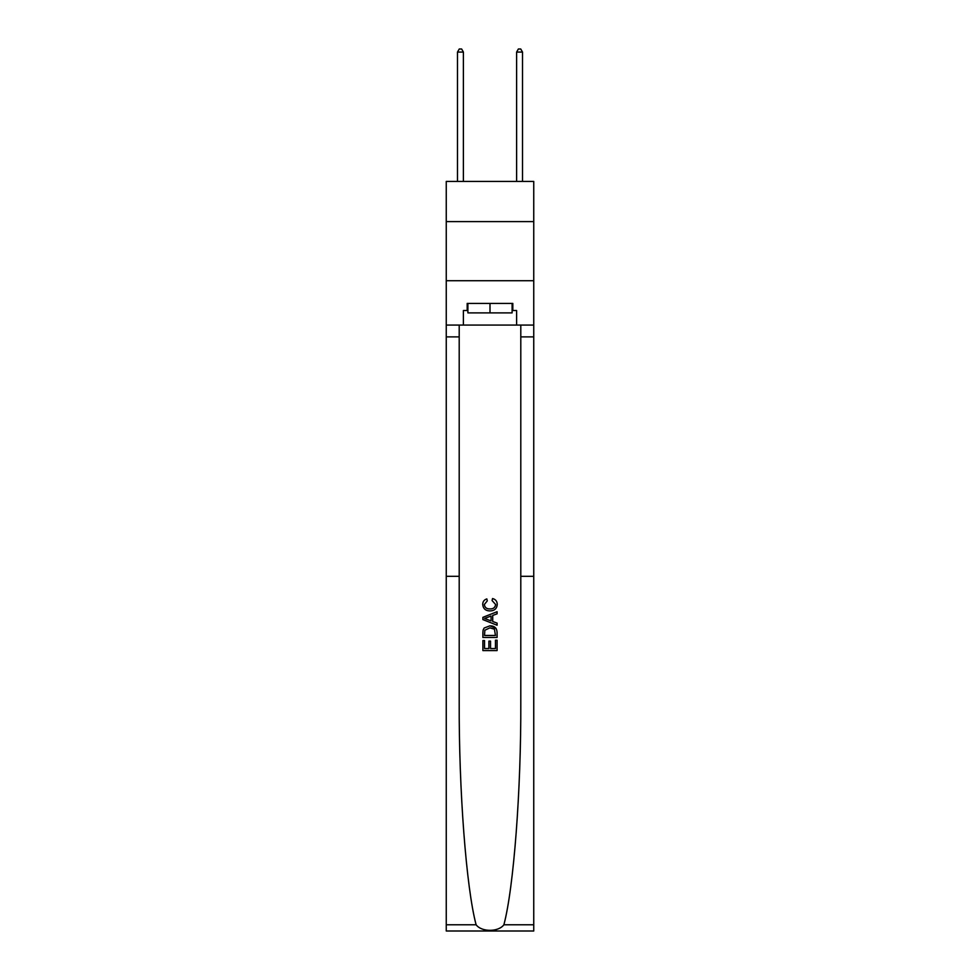<?xml version="1.0" encoding="UTF-8"?>
<svg xmlns="http://www.w3.org/2000/svg" width="980" height="980" viewBox="0 0 980 980"><rect width="100%" height="100%" fill="white"/><g stroke="black" fill="none" stroke-linecap="round" stroke-linejoin="round"><path stroke-width="1.47" d="M533.745 221.615L533.745 181.423L446.255 181.423L446.255 221.615L533.745 221.615L533.745 280.733L446.255 280.733L446.255 221.615M495.451 640.197L495.451 648.564L490.539 648.564L495.451 648.564L495.451 640.197L497.081 640.197L497.081 650.573L482.895 650.573L482.895 640.565L482.895 650.573M488.898 641.116L488.898 648.564L484.537 648.564L488.898 648.564L488.898 641.116L490.539 641.116L490.539 648.564M484.12 628.045L483.103 630.115L484.12 628.045L489.914 625.828C494.447 625.816 496.848 627.996 497.081 632.394L497.081 637.478L482.895 637.478L482.895 632.627L482.895 637.478M496.052 628.327L489.914 625.828M492.548 598.547L492.083 600.544L492.548 598.547C495.549 599.331 497.13 601.267 497.264 604.341C496.885 608.702 494.422 610.883 489.89 610.92L489.89 610.92C485.529 610.822 483.14 608.641 482.711 604.378L482.711 604.378C482.785 601.573 484.169 599.748 486.84 598.915L487.268 600.912L484.353 604.476C484.769 607.539 486.619 609.021 489.877 608.911C493.197 609.095 495.121 607.625 495.635 604.525L492.083 600.544M503.892 924.777L533.745 924.777L533.745 931L446.255 931L446.255 576.313L459.204 576.313L459.204 701.888C458.836 790.174 466.223 887.647 476.109 924.777C481.621 932.188 498.367 932.188 503.892 924.777C513.777 887.647 521.164 790.174 520.797 701.888L520.797 325.066M482.895 617.339L482.895 619.593L497.081 625.228L482.895 619.593L482.895 617.339L497.081 611.704L482.895 617.339M520.797 576.313L533.745 576.313L533.745 280.733M446.255 576.313L446.255 280.733M459.204 325.066L459.204 576.313M533.745 924.777L533.745 576.313M446.255 325.066L463.393 325.066L463.393 310.525L467.889 310.525M512.111 310.525L512.822 310.525L512.822 303.433L467.178 303.433L467.178 310.525M512.822 310.525L516.607 310.525L516.607 325.066L533.745 325.066M463.393 325.066L516.607 325.066M497.081 611.704L497.081 613.823L492.72 615.44L492.72 621.491L497.081 623.109L497.081 625.228M487.158 619.434L491.078 620.891L491.078 616.04L484.537 618.466L487.158 619.434M491.078 616.04L491.078 620.891M482.895 632.627L483.103 630.115M494.447 629.197L495.451 635.469L494.447 629.197L489.877 627.837L484.831 630.25L484.537 635.469L495.451 635.469L484.537 635.469M482.895 640.565L484.537 640.565L484.537 648.564M467.889 303.433L467.889 312.889L512.111 312.889L512.111 303.433M490 303.433L490 312.889M463.393 181.423L463.393 52.075L457.488 52.075L457.488 181.423M457.488 52.075L459.265 49L461.629 49L463.393 52.075M522.512 181.423L522.512 52.075L516.607 52.075L516.607 181.423M516.607 52.075L518.371 49L520.735 49L522.512 52.075M520.797 336.887L533.745 336.887M459.204 336.887L446.255 336.887M446.255 924.777L476.109 924.777"/></g></svg>
